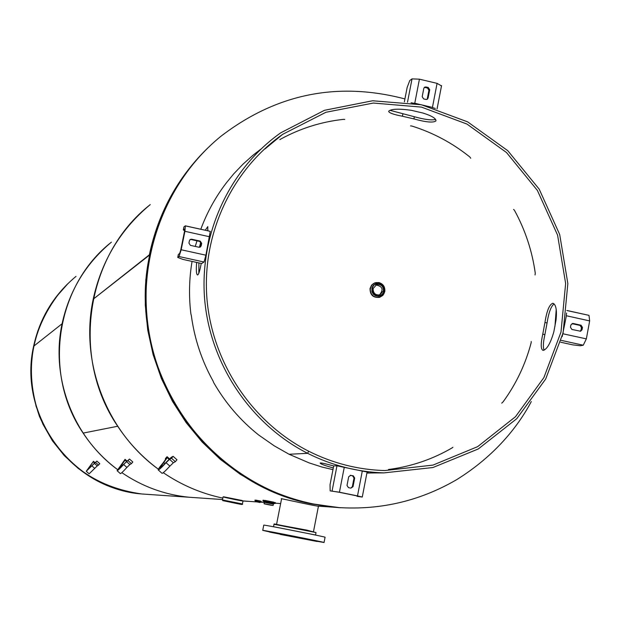<?xml version="1.0" encoding="UTF-8"?>
<svg xmlns="http://www.w3.org/2000/svg" width="621" height="621" viewBox="0 0 621 621"><rect width="100%" height="100%" fill="white"/><g stroke="black" fill="none" stroke-linecap="round" stroke-linejoin="round"><path stroke-width="0.93" d="M264.771 500.386L273.698 502.141M256.271 500.223L260.059 500.961M242.05 500.479L223.979 496.87M281.546 498.973L281.235 498.702C280.622 498.345 320.04 507.194 318.806 506.138L318.449 506.123M149.723 254.913L93.204 299.19C79.698 362.02 106.416 431.603 158.386 469.22C142.349 457.335 128.788 443.014 117.703 426.254C70.367 357.059 85.838 255.029 150.243 204.604C120.583 229.304 101.565 260.836 93.204 299.182L93.212 299.182M163.276 472.697C181.565 485.117 201.414 493.586 222.815 498.104C201.414 493.586 181.565 485.117 163.276 472.697M242.997 501.007L249.626 501.411L242.997 501.007M93.204 299.182L149.343 254.835C158.231 213.05 177.614 177.521 207.492 148.248M338.717 507.644L308.249 503.227L284.565 496.389L261.783 486.693L240.226 474.265L220.222 459.284L202.081 441.95L186.075 422.521L172.452 401.29L161.406 378.554L153.123 354.669L147.72 329.976L145.275 304.864L145.819 279.691L149.715 254.92M83.129 433.101L117.703 426.247L83.129 433.101C92.529 447.291 104.01 459.462 117.579 469.6C73.138 437.137 50.464 377.622 62.084 323.766C69.319 290.737 85.752 263.537 111.392 242.174C55.719 285.823 42.368 373.609 83.129 433.101M121.825 472.643C142.209 486.522 164.534 494.712 188.8 497.211L197.02 497.778L188.8 497.211C164.534 494.712 142.209 486.522 121.825 472.643M76.003 276.392C54.058 294.696 39.985 317.936 33.79 346.122L62.084 323.766L33.79 346.122C17.644 415.069 72.145 489.014 142.046 493.99L149.079 494.471M332.965 469.639L322.082 467.062L309.188 462.917L289.068 454.262L307.643 453.33L308.668 451.211L307.636 453.322C250.504 424.306 210.045 363.937 204.62 298.957C199.357 233.962 229.405 169.137 280.708 132.824L324.496 110.297L372.6 100.765L421.48 104.77L467.629 121.863L507.792 150.701L539.199 189.157L559.692 234.505L567.85 283.556L563.092 332.895L545.68 379.035L516.765 418.694L478.279 448.96L432.922 467.528L383.918 472.892C357.292 471.999 331.862 465.478 307.643 453.33L289.06 454.254L274.179 445.8L258.507 434.879C240.35 420.394 225.423 402.998 213.733 382.683L213.104 381.1C201.709 360.591 194.451 338.709 191.315 315.46L190.872 313.838C188.753 296.248 189.141 278.775 192.06 261.41M366.895 473.07L373.85 472.938M275.934 139.283L278.309 137.932M260.82 149.156L252.941 155.281L243.005 164.161L233.76 173.818L226.51 182.675C215.634 196.81 207.065 212.335 200.8 229.25M196.981 240.824L195.258 246.428M389.918 110.297L414.331 116.732C424.5 119.543 431.587 120.451 435.6 119.449M554.103 303.902C550.99 306.324 548.638 312.681 547.062 322.967L544.889 334.634C543.158 342.412 542.909 347.581 544.128 350.159M333.298 467.939C324.814 465.603 320.436 463.965 320.164 463.033C320.941 462.723 325.451 463.693 333.687 465.952M367.027 472.395L368.206 472.604L366.98 472.628M199.419 247.298L200.777 242.043M205.272 230.244L207.81 226.611L207.771 230.802M201.212 263.42C199.884 270.756 198.681 274.614 197.587 274.987C196.314 274.451 196.011 270.267 196.655 262.419M388.505 469.453L390.524 469.228C412.585 466.099 433.179 458.95 452.313 447.772L452.919 447.26M501.76 403.153L503.173 401.764C516.237 383.817 525.599 364.038 531.242 342.427L531.18 341.472M535.038 274.963L535.263 273.147C532.158 250.907 525.211 229.925 514.413 210.216L513.583 209.424M470.718 158.239L469.81 156.966C452.352 142.97 433.016 132.653 411.793 126.016L410.528 125.892M344.771 119.426L343.429 119.364C321.375 121.786 300.556 128.322 280.964 138.957L279.846 139.632M308.66 451.211L308.668 451.211C332.825 463.328 358.185 469.779 384.748 470.563L433 465.09L477.634 446.654L515.477 416.73L543.895 377.599L560.988 332.095L565.638 283.479L557.588 235.142L537.406 190.445L506.488 152.518L466.938 124.045L421.504 107.115L373.345 103.047L325.916 112.277L282.695 134.307C231.78 170.014 201.848 234.078 206.917 298.398C212.157 362.687 252.142 422.49 308.66 451.211M207.911 229.995L207.523 230.74M198.899 262.916L198.821 273.294M542.77 334.168L544.943 322.501C546.79 310.71 549.445 304.298 552.9 303.265C556.012 304.507 557.06 310.081 556.036 319.986L553.831 331.847C550.509 343.366 546.907 349.545 543.026 350.384C540.712 349.227 540.627 343.824 542.77 334.168L544.889 334.634M413.912 118.921L402.431 116.236C393.481 114.528 388.886 112.875 388.653 111.26C391.028 108.885 398.558 108.559 411.242 110.29L422.901 113.03C431.642 115.747 435.996 118.355 435.973 120.847C433.543 122.935 426.185 122.29 413.912 118.921L414.331 116.732M330.147 490.877L330.038 484.714L333.702 465.874L337.063 465.82L344.251 467.349L339.439 492.212L330.147 490.877L338.771 492.189L356.811 495.868L359.194 496.443L357.059 496.358L357.044 495.915M339.439 492.212L357.502 495.9L362.276 497.048L357.059 496.358M357.502 495.9L362.291 471.067L366.949 471.976M362.291 471.067L344.251 467.349M352.348 486.639L354.017 478.023L354.7 478.023L353.031 486.654L352.348 486.639L350.842 488.129M352.573 475.802L350.166 475.313L353.256 475.802L352.573 475.802L354.017 478.023M350.849 475.313L348.684 476.788L347.015 485.42L348.466 487.64L350.873 488.137L353.031 486.654M354.7 478.023L353.256 475.802M184.662 230.507L183.304 229.972L183.917 226.921L185.345 225.827L184.911 231.299L181.177 249.758L179.05 256.535L177.738 257.467L178.359 254.408L179.671 253.469L180.734 250.077L184.46 231.649L184.678 228.908L183.304 229.972M181.177 249.758L205.9 255.192L204.045 262.023L201.693 263.521L182.954 259.415L177.738 257.467M205.9 255.192L210.278 231.354L185.454 225.912M200.73 246.141L201.22 243.688L201.693 243.354L201.196 245.815L200.195 247.111M199.76 241.437L191.19 239.551L191.648 239.209L200.226 241.103L199.76 241.437L201.22 243.688M189.933 239.714L191.19 239.551M201.196 245.815L200.288 247.065L198.992 247.251L190.406 245.357L188.939 243.106L189.436 240.645L190.305 239.419L191.648 239.209M201.693 243.354L200.226 241.103M419.431 79.177L414.766 103.257L432.441 107.417L437.075 83.361L419.431 79.177L412.026 78.883L409.775 80.528L407.135 87.538L404.364 101.821M437.075 83.361L441.36 85.838M432.27 107.526L435.321 108.434M414.587 103.381L411.063 102.776M427.31 98.607L428.925 90.262L429.701 89.727L428.086 98.079L426.93 99.422M427.504 88.058L425.16 87.499L425.928 86.963L428.28 87.514L427.504 88.058L428.925 90.262M424.182 87.545L425.16 87.499M428.086 98.079L427.264 99.267L425.975 99.461L423.623 98.902L422.202 96.69L423.817 88.329L424.617 87.165L425.928 86.963M429.701 89.727L428.28 87.514M566.872 310.516L588.995 315.359L589.663 320.91L586.348 338.864L583.266 345.214L580.332 345.75L572.663 344.849L560.678 342.218M589.663 320.91L566.383 315.755L562.191 336.598M566.236 315.794L566.585 313.046M580.076 325.443L571.995 323.657L572.966 323.448L581.054 325.233L580.076 325.443L581.473 327.616L582.459 327.414L581.054 325.233M582.459 327.414L582.017 329.805L581.031 330.007L580.146 331.257M581.031 330.007L581.473 327.616M572.966 323.448L570.901 324.861L570.458 327.259L571.856 329.44L580.588 331.241L582.017 329.805M241.903 500.464L224.119 496.924M223.048 496.94L223.187 496.909C224.499 497.421 243.579 501.527 243.021 500.883L242.167 500.627C238.231 500.681 220.983 495.977 223.374 496.932M224.686 501.023L240.04 504.089L224.686 501.023M384.733 291.552C385.16 287.034 383.242 284.076 378.989 282.679L376.543 282.563L374.207 283.285L372.258 284.76L370.9 286.817L370.295 289.223L370.504 291.723L371.505 294.028L373.198 295.868L375.379 297.055L377.801 297.436L380.199 296.985L382.303 295.743L383.871 293.857L384.733 291.552L384.36 291.428M379.936 297.218L379.431 297.381C373.136 297.901 370 294.928 370.031 288.462L371.653 285.047L374.719 282.912M379.447 294.975C383.832 289.58 382.614 286.234 375.783 284.938M383.429 290.853L379.788 294.882C375.325 295.27 373.105 293.166 373.12 288.579L376.66 284.573C381.17 284.123 383.421 286.211 383.429 290.853M275.072 503.468L262.908 501.031L263.071 500.184L275.243 502.622M271.587 505.339L265.47 504.112L271.587 505.339M255.115 500.58L260.991 501.737M261.022 501.737L259.904 502.498C255.518 501.613 255.518 501.613 259.889 502.498L255.689 501.52L255.076 500.557C254.292 499.944 255.472 499.99 258.6 500.705L255.673 500.177M258.988 502.319L256.737 501.869L259.004 502.319M324.053 542.482L325.07 537.258C327.64 537.25 262.792 524.419 263.762 525.125L262.73 530.365C261.744 529.752 326.607 542.591 324.053 542.498L317.036 541.31M267.985 531.491L265.051 530.885L267.985 531.491M269.863 531.646L273.659 532.376L269.863 531.646M285.714 534.642L290.597 535.605L285.714 534.642M306.192 538.717L310.694 539.618L306.192 538.717M318.969 541.411L321.864 542.009L318.969 541.411M317.052 541.248L317.688 541.388L317.044 541.279M280.281 534.409L317.005 541.473L280.281 534.409M269.63 532.096L317.013 541.458M282.99 534.906L312.045 540.487L282.99 534.906M269.654 531.941L262.73 530.365M169.541 459.338L166.055 462.707C161.732 467.442 159.123 469.849 158.231 469.934C158.06 469.313 159.706 466.945 163.183 462.824L165.512 459.556L165.38 458.593L167.08 456.707L167.22 457.661L159.939 468.009C160.622 467.947 162.617 466.099 165.923 462.482L171.148 457.429L173.119 456.334L171.505 458.244L169.541 459.338L173.375 462.754L175.355 461.675L176.969 459.765L173.119 456.334M175.355 461.675L171.505 458.244M169.455 458.818L167.08 456.707M158.231 469.934L162.05 473.326C162.95 473.256 165.566 470.858 169.882 466.115L173.375 462.754M126.56 461.62L123.633 464.508C119.962 468.529 117.788 470.594 117.097 470.695L125.077 459.33L125.062 460.161L118.564 469.049L129.51 459.059L126.56 461.62L129.851 464.555L131.419 463.631L132.816 461.993L129.51 459.059M131.419 463.631L128.112 460.697M126.839 460.906L125.077 459.33M120.373 473.598L120.381 473.606C121.072 473.512 123.253 471.455 126.917 467.427L129.851 464.555M94.376 463.336L86.249 471.269L93.484 461.31L87.53 469.825L96.884 461.092L94.376 463.336L97.264 465.897L98.545 465.09L99.771 463.662L96.884 461.092M98.545 465.09L95.65 462.529M94.858 462.521L93.484 461.31M86.249 471.269L89.121 473.815L97.264 465.897M207.849 147.899C178.048 177.187 158.704 212.708 149.824 254.455C124.829 364.48 204.27 484.885 313.046 504.143L339.361 507.683M404.923 98.933C337.7 81.281 276.353 93.74 220.89 136.302C160.808 185.167 132.653 270.531 152.122 348.35C171.629 426.161 236.896 488.743 313.24 504.151L340.502 507.761M68.062 283.479L55.548 297.661L45.372 313.652L37.772 331.071L32.96 349.499L31.05 368.478L32.098 387.558L36.08 406.258L42.896 424.127L52.381 440.731L64.305 455.651L78.362 468.537L94.213 479.078L111.462 487.019L129.688 492.174L141.774 493.974L129.75 492.181C65.143 480.755 18.754 410.722 33.619 346.254C38.921 321.748 50.441 300.781 68.186 283.362M200.583 246.568L199.636 246.358M544.943 322.501L547.062 322.967M402.431 116.236L402.858 114.047M332.095 490.939L336.97 465.804M204.045 262.023L179.05 256.535M209.603 236.764L184.911 231.299M407.5 102.232L412.026 78.883M583.266 345.214L561.198 340.37M562.89 333.772L586.348 338.864M222.574 499.983L222.683 500.596L239.714 504.143C242.151 504.586 243.052 504.516 242.415 503.949L222.574 499.983M223.04 500.689L241.577 504.423L223.04 500.689M376.279 283.549L379.462 283.417C385.882 287.313 386.076 291.497 380.044 295.953L382.909 294.16L384.43 291.094C384.795 287.189 383.134 284.628 379.454 283.417L376.279 283.549L374.572 284.395L372.926 286.126L372.026 288.369C372.01 293.88 374.68 296.411 380.044 295.953L378.352 296.302L375.62 295.829L373.322 294.214L371.901 291.761L371.956 287.562L373.438 285.202L375.775 283.735M370.248 288.385C370.217 294.851 373.353 297.824 379.648 297.304L383.025 295.192L384.81 291.591C385.245 286.995 383.297 283.991 378.973 282.571L375.224 282.726L373.229 283.719L371.296 285.753L370.248 288.385M379.462 283.587L382.955 285.753L384.407 289.642L383.18 293.57L381.69 294.991L377.77 295.961L375.775 295.402L372.825 292.507L372.251 288.392C373.337 284.752 375.744 283.153 379.462 283.587M273.03 505.463L264.065 503.67L264.406 502.319L273.294 504.12M274.117 503.452L263.77 501.349M262.908 501.031L273.993 503.476L275.181 503.46L275.344 502.614M264.065 503.67L273.108 505.455L273.372 504.112L274.179 503.452L272.076 503.119M269.359 504.788L264.267 503.856L269.359 504.788M256.737 500.215L256.225 500.254M255.689 501.52L259.904 502.498M273.877 524.24L316.027 532.562L306.627 530.086L276.275 524.473M313.721 531.871L274.257 523.938L273.403 526.678L315.553 535.007L316.027 532.562M164.883 463.615L163.719 462.575M169.005 459.253L167.22 457.661M169.882 466.115L166.055 462.707M122.803 465.145L121.941 464.384M126.389 461.341L125.062 460.161M126.917 467.427L123.633 464.508M91.24 466.324L90.581 465.734M94.415 462.948L93.391 462.04M94.734 468.413L91.854 465.851M243.005 500.953L256.69 501.9M260.23 502.141L264.313 502.42M275.235 503.173L280.645 503.546M318.441 506.154L332.468 507.124M142.046 493.99L222.535 499.54M197.385 158.829C173.306 186.23 157.447 218.111 149.808 254.478C138.25 321.189 153.635 381.147 195.957 434.351C233.085 476.517 278.852 500.798 333.26 507.178L333.461 507.194C377.607 510.928 418.647 501.76 456.598 479.707C495.682 455.395 518.605 425.54 531.289 401.585M554.957 326.335L556.23 309.421M141.704 493.967C93.515 487.066 59.43 461.224 39.465 416.443C23.652 370.031 31.081 327.911 61.751 290.077M383.918 472.892L366.91 472.969M282.695 134.307L265.012 148.931M362.276 497.041L367.104 471.991M210.278 231.354L185.392 225.834M437.052 108.97L441.554 85.605M588.995 315.359L566.88 310.461M222.442 499.99L223.055 496.924L223.614 496.823L242.167 500.627M243.021 500.883L242.415 503.942M379.431 297.381L379.648 297.304C386.774 291.754 386.549 286.848 378.973 282.571L375.224 282.726M376.101 284.783L376.66 284.573M264.329 502.327L263.809 501.403L265.904 501.9M258.6 500.705C261.022 501.131 261.837 501.473 261.037 501.737M281.608 498.663L276.586 524.264M318.464 506.068L313.504 531.56M117.097 470.695L120.381 473.606"/></g></svg>

